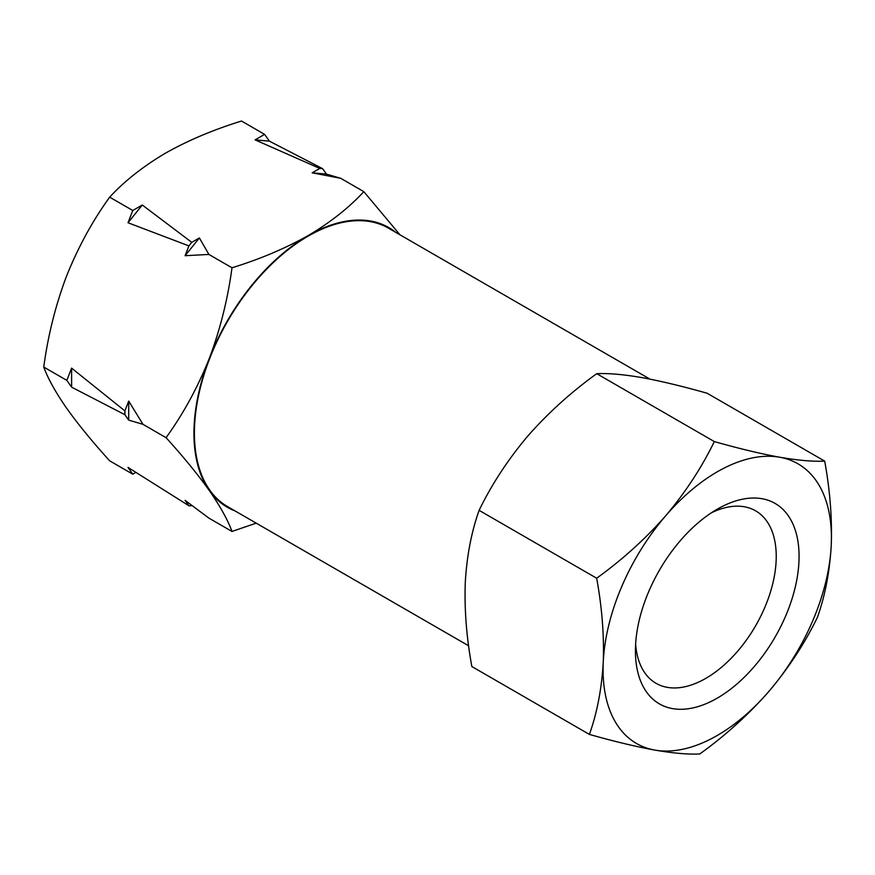 <?xml version="1.0" encoding="UTF-8"?>
<svg xmlns="http://www.w3.org/2000/svg" width="875" height="875" viewBox="0 0 875 875"><rect width="100%" height="100%" fill="white"/><g stroke="black" fill="none" stroke-linecap="round" stroke-linejoin="round"><path stroke-width="1.31" d="M635.633 643.934A99.575 57.488 120 0 0 656.042 683.298A99.575 57.488 120 0 0 667.319 687.356A99.575 57.488 120 0 0 760.484 616.755A99.575 57.488 120 0 0 755.617 510.825A99.575 57.488 120 0 0 744.341 506.767A99.575 57.488 120 0 0 711.32 512.837M672.492 708.597A115.719 66.806 -60 0 1 635.425 650.902A115.719 66.806 -60 0 1 717.248 509.173A115.719 66.806 -60 0 1 762.005 498.717A115.719 66.806 -60 0 1 785.75 615.781A115.719 66.806 -60 0 1 672.492 708.597M468.639 645.794L227.719 506.702A160.792 92.837 -60 0 1 203.066 377.847A160.792 92.837 -60 0 1 308.109 236.152A160.792 92.837 -60 0 1 388.511 228.189L649.928 379.116M654.795 750.083A161.47 93.22 120 0 0 768.797 691.523A161.47 93.22 120 0 0 831.25 545.103A161.47 93.22 120 0 0 779.691 457.231A161.47 93.22 120 0 0 665.689 515.791A161.47 93.22 120 0 0 603.247 662.211A161.47 93.22 120 0 0 654.795 750.083C673.422 753.266 688.428 754.556 699.781 753.966C725.528 735.427 748.53 714.613 768.797 691.523C788.583 668.073 804.792 643.333 817.425 617.312C825.136 595.58 829.752 571.506 831.25 545.103C832.212 518.317 830.025 490.317 824.688 461.114C813.323 461.705 798.328 460.403 779.691 457.231C760.747 453.775 738.959 448.558 714.306 441.569C701.641 467.655 685.431 492.384 665.689 515.791C645.367 538.923 622.355 559.737 596.673 578.222C602.022 607.502 604.209 635.491 603.247 662.211C601.727 688.68 597.122 712.753 589.411 734.42C614.053 741.409 635.852 746.627 654.795 750.083M135.898 472.369L132.77 474.173L128.013 467.403L188.912 505.772L185.106 500.358L208.895 518.12L231.995 531.453L256.211 523.152M192.292 505.728L188.912 505.772M66.85 380.384L71.608 368.123L124.895 410.9L128.702 401.089L142.975 424.331L128.702 420.12L124.895 414.706L71.608 387.155L66.85 380.384L43.75 367.052C47.961 378.558 55.552 392.219 66.511 408.056C77.995 424.156 92.378 441.755 109.67 460.83L132.77 474.173M142.975 424.331L166.075 437.675C183.367 456.761 197.75 474.348 209.234 490.448C220.194 506.286 227.784 519.947 231.995 531.453M208.895 254.439L185.106 255.708L188.912 245.897L128.013 222.753L132.77 210.492L142.286 205.002L191.767 242.353L199.38 237.956L208.895 254.439L231.995 267.772C227.763 299.283 220.183 329.558 209.234 358.608C197.717 387.417 183.334 413.777 166.075 437.675M43.75 367.052C47.983 335.541 55.562 305.266 66.511 276.216C78.028 247.406 92.411 221.058 109.67 197.148L132.77 210.492M340.736 178.314L312.189 172.823L319.802 168.427L255.095 139.869L264.611 134.378L269.369 141.137L322.656 168.689L326.463 174.103L340.736 178.314L363.836 191.658C348.753 207.922 330.181 222.567 308.109 235.605C285.206 248.489 259.831 259.208 231.995 267.772M109.67 197.148C124.513 181.081 143.084 166.425 165.397 153.202C187.972 140.459 213.347 129.741 241.511 121.034L264.611 134.378M399.963 234.795L363.836 191.658M235.08 510.945A161.47 93.22 -60 0 1 209.234 490.448A161.47 93.22 -60 0 1 209.234 358.608A161.47 93.22 -60 0 1 308.109 235.605A161.47 93.22 -60 0 1 395.872 232.444M312.189 172.823L326.463 174.103M319.802 168.427L322.656 168.689M255.095 139.869L269.369 141.137M185.106 255.708L199.38 237.956M188.912 245.897L191.767 242.353M128.013 222.753L142.286 205.002M128.702 420.12L128.702 401.089M124.895 414.706L124.895 410.9M71.608 387.155L71.608 368.123M589.411 734.42L471.844 666.542C466.495 637.273 464.308 609.284 465.281 582.564C466.791 556.095 471.406 532.022 479.106 510.344C491.783 484.269 507.992 459.528 527.723 436.133C548.056 413 571.058 392.186 596.739 373.691C608.3 373.122 623.295 374.412 641.736 377.573C660.953 381.095 682.752 386.323 707.12 393.236L824.688 461.114M479.106 510.344L596.673 578.222M596.739 373.691L714.306 441.569"/></g></svg>
